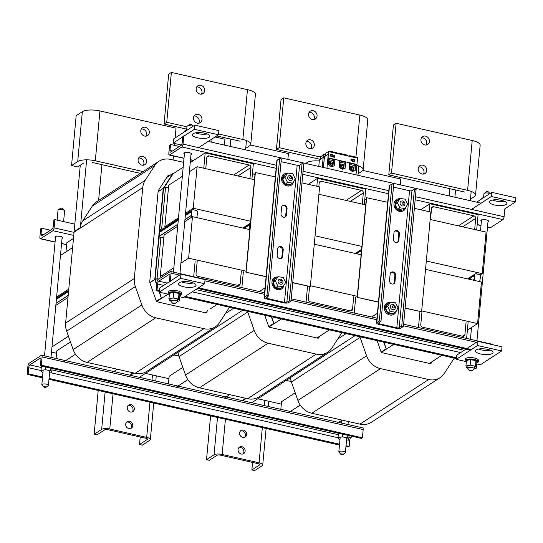 <?xml version="1.0" encoding="UTF-8"?>
<svg xmlns="http://www.w3.org/2000/svg" width="543" height="543" viewBox="0 0 543 543"><rect width="100%" height="100%" fill="white"/><g stroke="black" fill="none" stroke-linecap="round" stroke-linejoin="round"><path stroke-width="0.81" d="M156.635 284.756L154.789 279.407L163.226 188.462L172.837 173.522L173.502 173.482M159.588 292.215L161.291 297.992L158.929 291.279M177.9 224.144L159.106 236.348L163.545 188.53L173.115 173.733L183.181 167.196M158.827 279.021L157.056 278.62L160.904 237.081L158.923 238.377L159.072 236.768A2.199 1.934 57 0 1 159.051 236.456L177.894 224.218M156.703 284.016L155.067 279.91L157.056 278.62M161.563 298.243L156.594 301.474M158.923 238.377L155.067 279.91M159.106 236.348L177.894 224.191M191.672 217.173A2.199 1.934 -123 0 1 191.129 215.625L191.503 215.395L191.625 210.989A2.199 1.934 -123 0 1 193.613 209.652L195.684 210.487L196.016 210.195A2.199 1.934 -123 0 1 197.686 212.523L196.953 216.609L197.272 216.99A2.199 1.934 -123 0 1 197.075 217.689M203.768 168.242L205.186 152.902L190.24 162.608M205.186 152.902L253.35 163.803L251.925 179.136M162.9 229.051L161.678 228.779L165.534 187.24L168.473 187.905M163.945 236.707L162.71 237.488L163.945 236.687M162.73 237.495L163.843 237.746M160.904 237.081L162.71 237.488M163.545 188.53L165.534 187.24M193.702 276.72L195.168 260.891M243.332 271.792L241.859 287.62M197.177 261.346L196.023 273.808A2.199 1.934 57 0 0 197.835 276.339L237.97 285.421A2.199 1.934 57 0 0 240.169 283.799L241.323 271.337M249.359 229.519A2.199 1.934 -123 0 1 249.244 228.773L249.617 228.542L249.739 224.144A2.199 1.934 -123 0 1 250.472 223.078L242.83 228.04M185.353 215.347L191.747 211.2L185.353 215.354M249.916 178.681L250.954 167.502A2.199 1.934 57 0 0 249.142 164.97L209.007 155.889A2.199 1.934 57 0 0 206.808 157.511L205.77 168.697M70.454 341.954L56.784 350.832L56.078 358.495M161.678 228.779L159.69 230.069M168.038 294.13L156.649 301.528M75.477 354.24L63.789 361.828M73.481 238.438L66.809 242.769L65.968 251.904M56.411 299.091L68.588 291.184L56.411 299.084M178.287 219.929L159.499 232.132L178.287 219.935M162.785 237.508L163.938 236.762L162.771 237.508M249.868 224.347L243.834 228.264L249.861 224.347M217.098 304.44L209.944 309.103M117.315 369.247L111.946 372.729M230.836 139.13L230.164 146.379M225.087 137.827L224.415 145.076M245.572 149.868L246.441 140.542M229.472 307.243A18.15 15.917 -123 0 1 229.146 307.772L219.576 322.569A18.15 15.917 -123 0 1 215.381 326.791A18.15 15.917 -123 0 1 203.91 328.685L155.746 317.791A18.15 15.917 -123 0 1 141.838 304.983L135.35 286.555A18.15 15.917 -123 0 1 134.311 278.505L142.755 187.559A18.15 15.917 -123 0 1 145.205 180.296L154.775 165.5A18.15 15.917 -123 0 1 158.97 161.278L96.525 201.833A18.15 15.917 57 0 0 92.33 206.055L82.76 220.852A18.15 15.917 57 0 0 80.357 227.612L74.113 231.671L80.35 227.612L86.642 159.832M101.928 164.644L98.602 200.482M215.381 326.791L146.691 371.405A18.15 15.917 57 0 1 135.221 373.292L87.056 362.398A18.15 15.917 57 0 1 73.142 349.59L66.66 331.162A18.15 15.917 57 0 1 65.622 323.119L74.058 232.166A18.15 15.917 57 0 1 74.113 231.671L80.269 165.215M207.507 310.684L206.455 312.32A1.235 1.079 -123 0 1 205.39 312.734L157.226 301.84A1.235 1.079 -123 0 1 156.282 300.971L149.793 282.536A1.235 1.079 -123 0 1 149.725 281.993L158.162 191.041A1.235 1.079 -123 0 1 158.332 190.552L167.896 175.756A1.235 1.079 -123 0 1 168.961 175.335L169.728 175.511M158.97 161.278A18.15 15.917 -123 0 1 170.441 159.391L183.629 162.371M143.345 165.221A4.67 4.093 57 0 0 143.915 163.457A4.67 4.093 57 0 0 138.669 158.02M146.61 161.705A4.67 4.093 -123 0 1 144.9 164.658A4.67 4.093 -123 0 1 138.92 162.975A4.67 4.093 -123 0 1 139.816 156.832A4.67 4.093 -123 0 1 144.458 157.117A4.67 4.093 -123 0 1 146.61 161.705M146.047 136.15A4.67 4.093 57 0 0 146.61 134.386A4.67 4.093 57 0 0 141.37 128.942M149.311 132.635A4.67 4.093 -123 0 1 147.601 135.587A4.67 4.093 -123 0 1 141.621 133.904A4.67 4.093 -123 0 1 142.51 127.754A4.67 4.093 -123 0 1 147.16 128.039A4.67 4.093 -123 0 1 149.311 132.635M175.124 137.922L176.034 128.162L99.939 110.948A13.392 4.303 -174.7 0 0 82.346 111.688L76.169 115.7L71.547 165.54L77.717 161.529A13.392 4.303 5.3 0 1 95.31 160.789L143.087 171.595M173.081 159.981L173.448 155.977M174.432 145.361L174.608 143.481M140.393 173.346L92.615 162.54M83.819 162.907L77.649 166.918L71.547 165.54M201.412 94.163A4.67 4.093 57 0 0 201.161 89.201A4.67 4.093 57 0 0 196.736 86.955M196.166 88.719A4.67 4.093 -123 0 1 197.876 85.767A4.67 4.093 -123 0 1 203.856 87.45A4.67 4.093 -123 0 1 202.967 93.6A4.67 4.093 -123 0 1 198.317 93.315A4.67 4.093 -123 0 1 196.166 88.719M198.718 123.234A4.67 4.093 57 0 0 198.466 118.279A4.67 4.093 57 0 0 194.041 116.032M193.471 117.797A4.67 4.093 -123 0 1 195.181 114.844A4.67 4.093 -123 0 1 201.161 116.528A4.67 4.093 -123 0 1 200.265 122.67A4.67 4.093 -123 0 1 195.623 122.385A4.67 4.093 -123 0 1 193.471 117.797M218.544 133.985L242.843 139.483A13.392 4.303 5.3 0 1 250.785 144.221A13.392 4.303 5.3 0 1 249.651 145.748L245.721 148.3M186.711 129.146L164.054 124.014L166.749 122.263L186.928 126.831M240.149 141.234L216.677 135.926M205.478 133.388L203.801 133.015M250.785 144.221L255.407 94.38A13.392 4.303 -174.7 0 0 247.465 89.643L171.371 72.423L166.749 122.263M171.371 72.423L168.676 74.174L164.054 124.014M384.037 342.212L386.311 349.095L383.677 342.131M386.311 349.095L381.342 352.319M429.201 211.695L429.934 203.754L420.676 209.768M429.934 203.754L478.098 214.648L476.673 229.988M479.944 281.688A2.199 1.934 -123 0 0 480.141 280.989L479.822 280.609L480.555 276.523A2.199 1.934 -123 0 0 478.885 274.195L478.403 274.453M474.107 280.364A2.199 1.934 -123 0 1 473.998 279.625L474.372 279.387L474.494 274.989A2.199 1.934 -123 0 1 476.482 273.652L476.747 274.079L478.777 274.208M418.449 327.572L419.922 311.743M468.08 322.637L466.613 338.465M421.925 312.198L420.771 324.66A2.199 1.934 57 0 0 422.583 327.191L462.717 336.266A2.199 1.934 57 0 0 464.917 334.644L466.07 322.189M474.67 229.533L475.709 218.347A2.199 1.934 57 0 0 473.89 215.822L433.755 206.74A2.199 1.934 57 0 0 431.556 208.363L430.524 219.542M295.209 392.806L281.539 401.684L280.826 409.341M393.682 344.391L381.396 352.373M300.231 405.085L288.537 412.68M474.616 275.192L468.582 279.116L474.609 275.192M441.846 355.292L429.35 363.41M342.063 420.092L336.701 423.574M455.584 189.975L454.912 197.224M449.835 188.679L449.163 195.928M470.326 200.713L471.188 191.387M290.41 377.643A18.15 15.917 57 0 0 291.408 382.014L297.897 400.442A18.15 15.917 57 0 0 311.804 413.25L359.968 424.144A18.15 15.917 57 0 0 371.439 422.25L440.129 377.643A18.15 15.917 -123 0 1 428.658 379.537L380.5 368.636A18.15 15.917 -123 0 1 366.586 355.835L360.097 337.4A18.15 15.917 -123 0 1 359.88 336.748M432.262 361.536L431.203 363.172A1.235 1.079 -123 0 1 430.137 363.586L381.98 352.692A1.235 1.079 -123 0 1 381.03 351.816L377.1 340.644M454.219 358.088A18.15 15.917 -123 0 1 453.894 358.624L444.323 373.421A18.15 15.917 -123 0 1 440.129 377.643M319.284 160.979A13.392 4.303 -174.7 0 0 307.094 162.54L305.668 163.463M400.239 184.858L400.782 179.014L362.846 170.427M426.16 145.008A4.67 4.093 57 0 0 425.909 140.053A4.67 4.093 57 0 0 421.483 137.807M420.92 139.571A4.67 4.093 -123 0 1 422.63 136.619A4.67 4.093 -123 0 1 428.61 138.302A4.67 4.093 -123 0 1 427.714 144.452A4.67 4.093 -123 0 1 423.072 144.166A4.67 4.093 -123 0 1 420.92 139.571M423.465 174.086A4.67 4.093 57 0 0 423.214 169.131A4.67 4.093 57 0 0 418.789 166.884M418.219 168.642A4.67 4.093 -123 0 1 419.929 165.69A4.67 4.093 -123 0 1 425.909 167.38A4.67 4.093 -123 0 1 425.02 173.522A4.67 4.093 -123 0 1 420.37 173.237A4.67 4.093 -123 0 1 418.219 168.642M464.896 192.086L388.802 174.866L391.496 173.115L467.591 190.335A13.392 4.303 5.3 0 1 475.532 195.073A13.392 4.303 5.3 0 1 474.399 196.593L470.469 199.145M475.532 195.073L480.155 145.232A13.392 4.303 -174.7 0 0 472.22 140.488L396.125 123.275L391.496 173.115M396.125 123.275L393.424 125.026L388.802 174.866M271.663 316.786L273.937 323.669L271.303 316.705M273.937 323.669L268.968 326.9M316.827 186.269L317.56 178.328L308.302 184.342M317.56 178.328L365.724 189.229L364.299 204.562M306.076 302.146L307.542 286.317M355.706 297.218L354.24 313.039M309.551 286.772L308.397 299.234A2.199 1.934 57 0 0 310.209 301.765L350.344 310.847A2.199 1.934 57 0 0 352.543 309.225L353.697 296.763M362.296 204.107L363.328 192.928A2.199 1.934 57 0 0 361.516 190.396L321.381 181.314A2.199 1.934 57 0 0 319.182 182.937L318.829 186.724M182.835 367.38L169.165 376.258L168.452 383.915M281.308 318.972L269.023 326.947M187.858 379.666L176.163 387.254M361.557 250.221L356.208 253.69L361.557 250.214M329.472 329.866L316.976 337.984M229.689 394.666L224.327 398.155M357.952 175.287L358.814 165.968M178.036 352.217A18.15 15.917 57 0 0 179.034 356.588L185.523 375.016A18.15 15.917 57 0 0 199.43 387.824L247.594 398.718A18.15 15.917 57 0 0 259.065 396.831L327.755 352.217A18.15 15.917 -123 0 1 316.284 354.111L268.12 343.21A18.15 15.917 -123 0 1 254.212 330.409L247.723 311.981A18.15 15.917 -123 0 1 247.506 311.322M319.888 336.11L318.829 337.746A1.235 1.079 -123 0 1 317.764 338.16L269.599 327.266A1.235 1.079 -123 0 1 268.656 326.391L264.726 315.218M341.846 332.669A18.15 15.917 -123 0 1 341.52 333.198L331.949 347.995A18.15 15.917 -123 0 1 327.755 352.217M287.865 159.432L288.408 153.588L250.472 145.001M224.958 139.232L215.042 136.985M313.786 119.589A4.67 4.093 57 0 0 313.535 114.627A4.67 4.093 57 0 0 309.11 112.381M308.546 114.145A4.67 4.093 -123 0 1 310.257 111.193A4.67 4.093 -123 0 1 316.23 112.876A4.67 4.093 -123 0 1 315.34 119.026A4.67 4.093 -123 0 1 310.691 118.741A4.67 4.093 -123 0 1 308.546 114.145M311.091 148.66A4.67 4.093 57 0 0 310.84 143.705A4.67 4.093 57 0 0 306.415 141.458M305.845 143.223A4.67 4.093 -123 0 1 307.555 140.264A4.67 4.093 -123 0 1 313.535 141.954A4.67 4.093 -123 0 1 312.646 148.096A4.67 4.093 -123 0 1 307.996 147.811A4.67 4.093 -123 0 1 305.845 143.223M356.887 165.33A13.392 4.303 5.3 0 1 363.158 169.647A13.392 4.303 5.3 0 1 362.025 171.167L358.095 173.726M320.261 159.357L276.428 149.44L279.122 147.689L320.587 157.07M363.158 169.647L367.781 119.806A13.392 4.303 -174.7 0 0 359.839 115.068L283.745 97.849L279.122 147.689M283.745 97.849L281.05 99.6L276.428 149.44M254.491 179.719L197.109 166.735L193.254 208.268L185.543 213.277M430.171 219.467L486.073 232.112L482.218 273.645L426.316 261M361.903 246.427L315.049 235.825M250.642 221.252L193.254 208.268M365.758 204.894L318.904 194.292M178.484 217.865L164.868 226.702L168.724 185.17L182.333 176.332M166.097 226.981L164.868 226.702M482.218 273.645L480.066 275.05M189.398 171.744L197.109 166.735M291.238 381.505L286.215 380.371M178.864 356.079L173.835 354.946M68.445 336.232L51.979 346.929M281.315 404.114L257.83 398.8M168.934 378.688L145.456 373.38M56.56 353.269L51.497 352.122M55.827 305.39L68.004 297.489M249.861 229.628L192.48 216.65L188.625 258.183L180.914 263.192M425.536 269.376L481.444 282.027L477.589 323.56L421.687 310.908M357.274 296.335L310.42 285.74M246.006 271.167L188.625 258.183M361.129 254.803L314.275 244.201M173.855 267.774L160.239 276.618L164.095 235.078L177.704 226.241M477.589 323.56L467.38 330.192M184.763 221.659L192.48 216.65M68.778 289.107L56.608 297.014M60.456 255.481L72.633 247.574M184.403 154.029A3.876 1.249 5.3 0 1 183.894 153.323A3.876 1.249 5.3 0 1 184.22 152.882A3.876 1.249 5.3 0 1 188.604 152.535A3.876 1.249 5.3 0 1 191.611 154.042A3.876 1.249 5.3 0 1 190.98 154.64M481.397 221.218A3.876 1.249 5.3 0 1 480.888 220.519A3.876 1.249 5.3 0 1 481.213 220.078A3.876 1.249 5.3 0 1 485.598 219.732A3.876 1.249 5.3 0 1 488.605 221.232A3.876 1.249 5.3 0 1 487.974 221.829M181.111 145.354A2.369 0.848 -77.3 0 0 182.272 142.504L182.828 136.503L183.778 135.886L183.018 144.119A2.369 0.848 102.7 0 1 181.857 146.97L169.572 154.945A2.369 0.848 102.7 0 1 169.253 155.026A2.369 0.848 102.7 0 1 168.825 153.336L169.586 145.103L170.543 144.479L169.986 150.479A2.369 0.848 -77.3 0 0 170.421 152.169A2.369 0.848 -77.3 0 0 170.733 152.094L181.111 145.354M179.38 146.481L170.543 144.479M487.492 227.028L490.329 227.666A2.369 0.848 -77.3 0 0 490.641 227.592L502.927 219.61A2.369 0.848 -77.3 0 0 504.087 216.759L504.82 208.865L515.463 201.955L515.85 197.801L491.768 192.351L476.679 202.152M481.139 203.163L208.227 141.418M55.467 237.766A3.876 1.249 5.3 0 1 54.958 237.06A3.876 1.249 5.3 0 1 58.929 236.178A3.876 1.249 5.3 0 1 62.676 237.78A3.876 1.249 5.3 0 1 62.35 238.221A3.876 1.249 5.3 0 1 62.045 238.377M54.843 219.623L54.083 227.85A2.369 0.848 102.7 0 1 52.915 230.707L40.637 238.682A2.369 0.848 102.7 0 1 40.318 238.764A2.369 0.848 102.7 0 1 39.89 237.067L40.65 228.841L41.607 228.216L41.051 234.216A2.369 0.848 -77.3 0 0 41.478 235.906A2.369 0.848 -77.3 0 0 41.797 235.832L52.169 229.092A2.369 0.848 -77.3 0 0 53.329 226.241L53.886 220.241L54.843 219.623L74.805 224.137M41.607 228.216L50.438 230.218M492.026 344.547A2.369 0.848 -77.3 0 0 491.686 344.14L403.612 324.212M157.042 290.016L156.085 290.641L156.852 282.408A2.369 0.848 102.7 0 1 158.013 279.55L170.298 271.575A2.369 0.848 102.7 0 1 170.611 271.5A2.369 0.848 102.7 0 1 171.045 273.19L170.278 281.423L169.328 282.041L169.884 276.041A2.369 0.848 -77.3 0 0 169.45 274.351A2.369 0.848 -77.3 0 0 169.138 274.425L158.76 281.165A2.369 0.848 -77.3 0 0 157.599 284.023L157.042 290.016L159.432 290.559M185.211 296.39L456.419 357.749M156.085 290.641L159.35 291.374M184.26 297.014L456.344 358.57M198.453 287.797L471.365 349.543M197.496 288.414L470.408 350.16M345.966 446.502L348.219 447.018L349.176 446.394L349.733 440.4A2.369 0.848 102.7 0 1 350.893 437.543L352.624 436.423M363.179 429.567A2.369 0.848 -77.3 0 0 362.744 427.877L41.675 355.231A2.369 0.848 102.7 0 1 42.103 356.927L41.343 365.154L362.412 437.801L363.179 429.567L42.103 356.927M41.343 365.154L40.386 365.778L361.462 438.418L362.412 437.801M40.386 365.778L40.942 359.778A2.369 0.848 -77.3 0 0 40.515 358.088A2.369 0.848 -77.3 0 0 40.196 358.163L29.824 364.903A2.369 0.848 -77.3 0 0 28.664 367.754L28.107 373.754L42.551 377.025M49.046 378.491L339.538 444.215M346.04 445.688L349.176 446.394M28.107 373.754L27.15 374.371L42.469 377.84M48.972 379.313L339.463 445.036M27.15 374.371L27.917 366.145A2.369 0.848 102.7 0 1 29.078 363.287L41.356 355.312A2.369 0.848 102.7 0 1 41.675 355.231M132.112 374.161A3.876 3.401 57 0 0 130.978 374.331M130.368 375.301A3.876 3.401 -123 0 1 131.549 373.849A3.876 3.401 -123 0 1 133.347 373.36M132.2 411.906A3.876 3.401 57 0 0 132.818 408.173A3.876 3.401 57 0 0 129.858 405.478A3.876 3.401 57 0 0 128.08 405.56M131.101 404.678A3.876 3.401 -123 0 1 134.182 407.766A3.876 3.401 -123 0 1 132.872 411.58A3.876 3.401 -123 0 1 127.91 410.182A3.876 3.401 -123 0 1 128.65 405.085A3.876 3.401 -123 0 1 131.101 404.678M130.659 428.522A3.876 3.401 57 0 0 131.277 424.789A3.876 3.401 57 0 0 128.318 422.094A3.876 3.401 57 0 0 126.539 422.176M129.56 421.293A3.876 3.401 -123 0 1 132.635 424.382A3.876 3.401 -123 0 1 131.331 428.196A3.876 3.401 -123 0 1 126.37 426.798A3.876 3.401 -123 0 1 127.11 421.694A3.876 3.401 -123 0 1 129.56 421.293M139.503 444.513L147.316 439.443A2.369 0.76 -174.7 0 0 147.52 439.172A2.369 0.76 -174.7 0 0 146.115 438.337L107.874 429.683A2.369 0.76 -174.7 0 0 104.758 429.812L96.946 434.889L94.143 434.251L101.67 429.37A6.17 1.982 5.3 0 1 109.767 429.024L146.691 437.38A6.17 1.982 5.3 0 1 150.35 439.565A6.17 1.982 5.3 0 1 149.827 440.264L142.307 445.151L139.503 444.513L140.203 437M98.208 390.451L94.143 434.251M244.486 399.587A3.876 3.401 57 0 0 243.352 399.75M246.278 398.426L242.741 400.72A3.876 3.401 -123 0 1 243.922 399.275A3.876 3.401 -123 0 1 245.728 398.786M244.574 437.332A3.876 3.401 57 0 0 245.192 433.599A3.876 3.401 57 0 0 242.239 430.904A3.876 3.401 57 0 0 240.454 430.986M243.474 430.104A3.876 3.401 -123 0 1 246.556 433.192A3.876 3.401 -123 0 1 245.246 437.006A3.876 3.401 -123 0 1 240.284 435.608A3.876 3.401 -123 0 1 241.024 430.504A3.876 3.401 -123 0 1 243.474 430.104M243.033 453.948A3.876 3.401 57 0 0 243.651 450.208A3.876 3.401 57 0 0 240.692 447.52A3.876 3.401 57 0 0 238.913 447.602M241.934 446.719A3.876 3.401 -123 0 1 245.015 449.808A3.876 3.401 -123 0 1 243.705 453.622A3.876 3.401 -123 0 1 238.744 452.224A3.876 3.401 -123 0 1 239.483 447.12A3.876 3.401 -123 0 1 241.934 446.719M251.877 469.939L259.69 464.869A2.369 0.76 -174.7 0 0 259.893 464.598A2.369 0.76 -174.7 0 0 258.488 463.756L220.248 455.109A2.369 0.76 -174.7 0 0 217.132 455.238L209.32 460.315L206.523 459.677L214.044 454.796A6.17 1.982 5.3 0 1 222.141 454.45L259.065 462.806A6.17 1.982 5.3 0 1 262.724 464.991A6.17 1.982 5.3 0 1 262.201 465.69L254.681 470.577L251.877 469.939L252.576 462.419M210.582 415.877L206.523 459.677M281.002 213.772L281.593 207.358A2.993 2.627 -123 0 1 282.693 205.458A2.993 2.627 -123 0 1 285.672 205.641A2.993 2.627 -123 0 1 287.057 208.593L286.46 215.008A2.993 2.627 -123 0 1 285.36 216.901A2.993 2.627 -123 0 1 282.38 216.718A2.993 2.627 -123 0 1 281.002 213.772M284.966 217.105A2.993 2.627 57 0 0 285.72 215.483L286.317 209.069A2.993 2.627 57 0 0 285.129 206.272A2.993 2.627 57 0 0 282.346 205.736M283.215 249.956L282.625 256.371A2.993 2.627 -123 0 1 281.525 258.271A2.993 2.627 -123 0 1 278.545 258.088A2.993 2.627 -123 0 1 277.161 255.142L277.758 248.721A2.993 2.627 -123 0 1 278.858 246.827A2.993 2.627 -123 0 1 281.837 247.011A2.993 2.627 -123 0 1 283.215 249.956L282.475 250.438A2.993 2.627 57 0 0 281.294 247.642A2.993 2.627 57 0 0 278.511 247.106M281.131 258.475A2.993 2.627 57 0 0 281.885 256.853L282.475 250.438M288.53 302.641A3.665 1.181 5.3 0 1 283.717 302.845L266.314 298.908A3.665 1.181 5.3 0 1 264.136 297.612A3.665 1.181 5.3 0 1 264.448 297.191L266.946 295.568L268.615 295.949L266.118 297.571A1.833 0.591 -174.7 0 0 265.961 297.781A1.833 0.591 -174.7 0 0 267.047 298.426L284.451 302.363A1.833 0.591 -174.7 0 0 286.86 302.261L289.358 300.639L291.028 301.019L288.53 302.641M264.136 297.612L276.855 160.545A3.665 1.181 5.3 0 1 277.161 160.131L279.659 158.508L266.946 295.568M279.659 158.508L281.328 158.882L268.615 295.949M281.077 161.658L297.17 165.303A1.833 0.591 -174.7 0 0 299.573 165.201L302.071 163.579L289.358 300.639M302.071 163.579L303.741 163.952L291.028 301.019M393.376 239.198L393.974 232.777A2.993 2.627 -123 0 1 395.066 230.884A2.993 2.627 -123 0 1 398.046 231.067A2.993 2.627 -123 0 1 399.431 234.013L398.834 240.427A2.993 2.627 -123 0 1 397.734 242.327A2.993 2.627 -123 0 1 394.754 242.144A2.993 2.627 -123 0 1 393.376 239.198M397.347 242.531A2.993 2.627 57 0 0 398.094 240.909L398.691 234.495A2.993 2.627 57 0 0 397.51 231.698A2.993 2.627 57 0 0 394.72 231.162M395.589 275.382L394.999 281.797A2.993 2.627 -123 0 1 393.899 283.69A2.993 2.627 -123 0 1 390.919 283.507A2.993 2.627 -123 0 1 389.541 280.561L390.132 274.147A2.993 2.627 -123 0 1 391.231 272.253A2.993 2.627 -123 0 1 394.211 272.437A2.993 2.627 -123 0 1 395.589 275.382L394.856 275.864A2.993 2.627 57 0 0 393.668 273.068A2.993 2.627 57 0 0 390.885 272.532M393.505 283.894A2.993 2.627 57 0 0 394.259 282.279L394.856 275.864M400.904 328.067A3.665 1.181 5.3 0 1 396.091 328.271L378.688 324.334A3.665 1.181 5.3 0 1 376.516 323.037A3.665 1.181 5.3 0 1 376.822 322.617L379.319 320.994L380.989 321.375L378.491 322.997A1.833 0.591 -174.7 0 0 378.335 323.207A1.833 0.591 -174.7 0 0 379.428 323.852L396.824 327.789A1.833 0.591 -174.7 0 0 399.234 327.687L401.732 326.065L403.401 326.445L400.904 328.067M376.516 323.037L389.229 185.971A3.665 1.181 5.3 0 1 389.541 185.557L392.039 183.934L379.319 320.994M392.039 183.934L393.709 184.308L380.989 321.375M393.451 187.084L409.544 190.729A1.833 0.591 -174.7 0 0 411.947 190.627L414.445 189.005L401.732 326.065M414.445 189.005L416.114 189.378L403.401 326.445M279.978 281.199A1.1 0.964 -123 0 1 281.566 280.636A1.1 0.964 -123 0 1 281.396 282.435A1.1 0.964 -123 0 1 279.978 281.199M393.634 307.895A1.1 0.964 -123 0 1 392.372 306.469A1.1 0.964 -123 0 1 394.048 306.177A1.1 0.964 -123 0 1 393.634 307.895M289.589 177.527A1.1 0.964 -123 0 1 291.177 176.97A1.1 0.964 -123 0 1 291.014 178.769A1.1 0.964 -123 0 1 289.589 177.527M401.969 202.953A1.1 0.964 -123 0 1 403.558 202.39A1.1 0.964 -123 0 1 403.388 204.188A1.1 0.964 -123 0 1 401.969 202.953M342.945 454.511L345.178 452.862A3.306 1.059 -174.7 0 0 345.402 452.523A3.306 1.059 -174.7 0 0 342.843 451.24A3.306 1.059 -174.7 0 0 339.103 451.538A3.306 1.059 -174.7 0 0 338.825 451.912A3.306 1.059 -174.7 0 0 338.988 452.292L340.882 454.321A1.1 0.353 5.3 0 1 340.916 454.07A1.1 0.353 5.3 0 1 342.348 454.002A1.1 0.353 5.3 0 1 342.945 454.511A1.1 0.353 5.3 0 1 341.886 454.647A1.1 0.353 5.3 0 1 340.882 454.321M57.103 220.132L58.02 210.277A3.306 1.059 5.3 0 1 58.244 209.937A3.306 1.059 5.3 0 1 58.298 209.897A3.306 1.059 5.3 0 1 61.468 209.53A3.306 1.059 5.3 0 1 64.434 210.508A3.306 1.059 5.3 0 1 64.597 210.888L63.599 221.605M64.434 210.508L62.54 208.478A1.1 0.353 -174.7 0 0 61.556 208.152A1.1 0.353 -174.7 0 0 60.497 208.274A1.1 0.353 -174.7 0 0 60.477 208.288L58.244 209.937M45.951 387.315L48.184 385.673A3.306 1.059 -174.7 0 0 48.415 385.333A3.306 1.059 -174.7 0 0 45.85 384.044A3.306 1.059 -174.7 0 0 42.116 384.342A3.306 1.059 -174.7 0 0 41.831 384.722A3.306 1.059 -174.7 0 0 41.994 385.096L43.888 387.125A1.1 0.353 5.3 0 1 43.929 386.874A1.1 0.353 5.3 0 1 45.354 386.806A1.1 0.353 5.3 0 1 45.951 387.315A1.1 0.353 5.3 0 1 44.899 387.451A1.1 0.353 5.3 0 1 43.888 387.125M483.582 197.672L483.942 193.736A3.306 1.059 5.3 0 1 484.173 193.389A3.306 1.059 5.3 0 1 484.227 193.356A3.306 1.059 5.3 0 1 489.84 193.607M489.956 193.532L488.469 191.937A1.1 0.353 -174.7 0 0 487.485 191.611A1.1 0.353 -174.7 0 0 486.426 191.733A1.1 0.353 -174.7 0 0 486.406 191.747L484.173 193.389M471.881 370.774L474.114 369.125A3.306 1.059 -174.7 0 0 474.344 368.785A3.306 1.059 -174.7 0 0 471.779 367.502A3.306 1.059 -174.7 0 0 468.039 367.801A3.306 1.059 -174.7 0 0 467.761 368.174A3.306 1.059 -174.7 0 0 467.923 368.554L469.817 370.584A1.1 0.353 5.3 0 1 469.858 370.333A1.1 0.353 5.3 0 1 471.283 370.265A1.1 0.353 5.3 0 1 471.881 370.774A1.1 0.353 5.3 0 1 470.829 370.91A1.1 0.353 5.3 0 1 469.817 370.584M174.887 303.578L177.12 301.935A3.306 1.059 -174.7 0 0 177.351 301.596A3.306 1.059 -174.7 0 0 174.792 300.306A3.306 1.059 -174.7 0 0 171.052 300.605A3.306 1.059 -174.7 0 0 170.773 300.985A3.306 1.059 -174.7 0 0 170.936 301.358L172.823 303.388A1.1 0.353 5.3 0 1 172.864 303.137A1.1 0.353 5.3 0 1 174.289 303.075A1.1 0.353 5.3 0 1 174.887 303.578A1.1 0.353 5.3 0 1 173.835 303.72A1.1 0.353 5.3 0 1 172.823 303.388M186.588 130.476L186.955 126.539A3.306 1.059 5.3 0 1 187.186 126.2A3.306 1.059 5.3 0 1 187.233 126.159A3.306 1.059 5.3 0 1 192.853 126.41M192.962 126.336L191.475 124.741A1.1 0.353 -174.7 0 0 190.491 124.415A1.1 0.353 -174.7 0 0 189.432 124.537A1.1 0.353 -174.7 0 0 189.419 124.551L187.186 126.2M492.365 200.062A8.81 2.83 -174.7 0 0 504.23 201.161M490.078 200.869A8.81 2.83 5.3 0 1 500.042 200.075A8.81 2.83 5.3 0 1 506.877 203.503A8.81 2.83 5.3 0 1 497.843 205.505A8.81 2.83 5.3 0 1 489.331 201.874A8.81 2.83 5.3 0 1 490.078 200.869M471.541 209.394L491.381 196.505L515.463 201.955M491.768 192.351L491.381 196.505M492.304 353.513A8.81 2.83 5.3 0 1 482.34 354.308A8.81 2.83 5.3 0 1 475.505 350.88A8.81 2.83 5.3 0 1 484.539 348.877A8.81 2.83 5.3 0 1 493.051 352.509A8.81 2.83 5.3 0 1 492.304 353.513M478.539 349.068A8.81 2.83 -174.7 0 0 490.404 350.167M465.616 361.455L456.269 359.337L477.562 345.518L501.644 350.961L502.024 346.807L477.949 341.364L466.905 348.531M465.948 349.149L456.656 355.19L456.269 359.337M501.644 350.961L480.351 364.787L476.869 364M477.949 341.364L477.562 345.518M195.317 286.317A8.81 2.83 5.3 0 1 185.346 287.111A8.81 2.83 5.3 0 1 178.518 283.69A8.81 2.83 5.3 0 1 187.552 281.681A8.81 2.83 5.3 0 1 196.057 285.313A8.81 2.83 5.3 0 1 195.317 286.317M181.552 281.871A8.81 2.83 -174.7 0 0 193.41 282.978M204.65 283.772L205.037 279.618L180.955 274.167L159.669 287.994L159.282 292.148L180.568 278.321L204.65 283.772L183.364 297.591L179.882 296.804M168.629 294.258L159.282 292.148M180.955 274.167L180.568 278.321M195.371 132.865A8.81 2.83 -174.7 0 0 207.236 133.965M193.084 133.673A8.81 2.83 5.3 0 1 203.055 132.879A8.81 2.83 5.3 0 1 209.883 136.307A8.81 2.83 5.3 0 1 200.849 138.309A8.81 2.83 5.3 0 1 192.337 134.678A8.81 2.83 5.3 0 1 193.084 133.673M181.437 145.022L173.102 143.135L194.394 129.309L218.476 134.759L198.629 147.648M218.476 134.759L218.856 130.605L194.781 125.162L173.488 138.981L173.102 143.135M194.781 125.162L194.394 129.309M483.331 197.835L481.797 198.012L481.716 198.881M186.337 130.639L184.81 130.815L184.729 131.684M466.261 361.903A6.604 2.124 5.3 0 1 465.154 360.559A6.604 2.124 5.3 0 1 465.711 359.812A6.604 2.124 5.3 0 1 473.184 359.215A6.604 2.124 5.3 0 1 478.308 361.781A6.604 2.124 5.3 0 1 476.971 362.894M465.154 360.559L465.283 359.147A6.604 2.124 5.3 0 1 465.84 358.4A6.604 2.124 5.3 0 1 473.32 357.803A6.604 2.124 5.3 0 1 478.437 360.369L478.308 361.781M466.681 360.504L466.43 360.484A5.695 1.833 5.3 0 1 466.451 360.464L466.939 360.206A5.695 1.833 5.3 0 1 466.973 360.192L467.638 359.982A5.695 1.833 5.3 0 1 467.679 359.975L468.494 359.819A5.695 1.833 5.3 0 1 468.534 359.812L469.464 359.731A5.695 1.833 5.3 0 1 469.519 359.724L467.197 360.403M470.598 359.737L470.53 359.71A5.695 1.833 5.3 0 1 470.577 359.71L471.636 359.778A5.695 1.833 5.3 0 1 471.684 359.765L472.743 359.887A5.695 1.833 5.3 0 1 472.79 359.894L473.808 360.077A5.695 1.833 5.3 0 1 473.856 360.084L474.792 360.321A5.695 1.833 5.3 0 1 474.84 360.335L471.453 359.887M471.636 359.778L471.67 359.33A5.695 1.833 -174.7 0 1 471.724 359.337L471.684 359.765M475.559 360.695L475.661 360.62A5.695 1.833 5.3 0 1 475.695 360.64L476.374 360.959A5.695 1.833 5.3 0 1 476.401 360.973L477.243 361.686A5.695 1.833 5.3 0 1 477.249 361.706L476.802 361.835L477.365 362.059A5.695 1.833 5.3 0 1 477.365 362.072L476.863 362.412L476.062 360.966M477.263 362.405A5.695 1.833 5.3 0 1 477.256 362.425L477.297 362.072M476.951 360.885L476.91 361.319A5.695 1.833 5.3 0 1 476.93 361.333L476.971 360.905A5.695 1.833 -174.7 0 0 476.951 360.885L476.415 360.83M477.365 362.072L477.399 361.645A5.695 1.833 -174.7 0 0 477.399 361.624L477.263 361.611M477.365 362.059L477.399 361.624M477.249 361.706L477.29 361.271A5.695 1.833 -174.7 0 0 477.283 361.258L476.937 361.217M477.243 361.686L477.283 361.258M476.401 360.973L476.442 360.545A5.695 1.833 -174.7 0 0 476.415 360.525L475.716 360.45M476.374 360.959L476.415 360.525M475.695 360.64L475.736 360.206A5.695 1.833 -174.7 0 0 475.702 360.192L474.86 360.097M475.661 360.62L475.702 360.192M474.84 360.335L474.881 359.907A5.695 1.833 -174.7 0 0 474.833 359.894L473.883 359.792M474.792 360.321L474.833 359.894M473.856 360.084L473.896 359.656A5.695 1.833 -174.7 0 0 473.849 359.642L472.824 359.534M473.808 360.077L473.849 359.642M472.79 359.894L472.831 359.459A5.695 1.833 -174.7 0 0 472.777 359.452L471.724 359.344M472.743 359.887L472.777 359.452M470.577 359.71L470.618 359.276A5.695 1.833 -174.7 0 0 470.564 359.276L470.53 359.71M471.67 359.357L470.618 359.276M469.519 359.724L469.559 359.296A5.695 1.833 -174.7 0 0 469.505 359.296L469.464 359.731M470.557 359.371L469.559 359.296M468.534 359.812L468.575 359.385A5.695 1.833 -174.7 0 0 468.534 359.391L468.494 359.819M469.491 359.452L468.575 359.385M467.679 359.975L467.72 359.541A5.695 1.833 -174.7 0 0 467.679 359.547L467.638 359.982M468.514 359.602L467.72 359.541M466.973 360.192L467.014 359.758A5.695 1.833 -174.7 0 0 466.98 359.771L466.939 360.206M467.652 359.812L467.014 359.758M466.451 360.464L466.491 360.036A5.695 1.833 -174.7 0 0 466.471 360.05L466.43 360.484M466.953 360.07L466.491 360.036M466.125 360.783L466.165 360.355A5.695 1.833 -174.7 0 0 466.159 360.369L466.118 360.803M466.016 361.136L466.125 360.708M466.58 360.518L465.874 366.023L470.143 365.195L470.652 359.731M470.543 359.751L469.919 359.873M475.342 360.654L474.874 360.559M470.143 365.195L475.451 366.24L476.489 368.113L476.863 362.412M467.774 368.073L466.919 367.903L465.874 366.023M476.489 368.113L474.365 368.527M475.451 366.24L475.953 360.769M293.553 181.62A6.604 5.797 -123 0 1 291.211 185.231A6.604 5.797 -123 0 1 284.641 184.824A6.604 5.797 -123 0 1 281.593 178.328A6.604 5.797 -123 0 1 284.016 174.147A6.604 5.797 -123 0 1 287.145 173.319M286.188 184.023L289.521 184.505A0.529 0.468 57 0 0 289.494 184.946A5.695 4.996 -123 0 1 289.446 184.953A0.529 0.468 57 0 0 288.496 185.061A5.695 4.996 -123 0 1 288.448 185.068A0.529 0.468 57 0 0 287.478 184.973A5.695 4.996 -123 0 1 287.423 184.966A0.529 0.468 57 0 0 286.466 184.674A5.695 4.996 -123 0 1 286.419 184.661A0.529 0.468 57 0 0 286.188 184.023L285.733 183.962A0.529 0.468 57 0 0 285.509 184.186A5.695 4.996 -123 0 1 285.462 184.152A0.529 0.468 57 0 0 285.53 183.928L285.733 183.962M282.951 179.475L284.878 183.351A0.529 0.468 57 0 0 284.641 183.514A5.695 4.996 -123 0 1 284.6 183.473A0.529 0.468 57 0 0 283.894 182.692A5.695 4.996 -123 0 1 283.86 182.645A0.529 0.468 57 0 0 283.297 181.749A5.695 4.996 -123 0 1 283.27 181.701A0.529 0.468 57 0 0 282.869 180.724A5.695 4.996 -123 0 1 282.855 180.67A0.529 0.468 57 0 0 282.631 179.652A5.695 4.996 -123 0 1 282.625 179.597A0.529 0.468 57 0 0 282.951 179.475L282.754 178.627A0.529 0.468 57 0 0 282.598 178.579A5.695 4.996 -123 0 1 282.598 178.525A0.529 0.468 57 0 0 282.815 178.532L282.754 178.627M284.837 175.26L283.141 178.009A0.529 0.468 57 0 0 282.76 177.541A5.695 4.996 -123 0 1 282.774 177.493A0.529 0.468 57 0 0 283.12 176.584A5.695 4.996 -123 0 1 283.141 176.543A0.529 0.468 57 0 0 283.656 175.742A5.695 4.996 -123 0 1 283.684 175.701A0.529 0.468 57 0 0 284.349 175.043A5.695 4.996 -123 0 1 284.389 175.016A0.529 0.468 57 0 0 284.837 175.26L285.224 174.629A0.529 0.468 57 0 0 285.177 174.527A5.695 4.996 -123 0 1 285.218 174.507A0.529 0.468 57 0 0 285.258 174.574L285.224 174.629M285.177 174.527L284.994 174.642A0.529 0.468 -123 0 1 285.068 174.887M284.389 175.016L284.199 175.138A5.695 4.996 57 0 0 284.165 175.165A0.529 0.468 -123 0 1 284.186 175.851M283.684 175.701L283.5 175.823A5.695 4.996 57 0 0 283.466 175.864A0.529 0.468 -123 0 1 283.568 176.618M283.141 176.543L282.957 176.658A5.695 4.996 57 0 0 282.93 176.706A0.529 0.468 -123 0 1 283.113 177.52M282.774 177.493L282.591 177.615A5.695 4.996 57 0 0 282.577 177.663A0.529 0.468 -123 0 1 282.951 178.314M282.625 179.597L282.441 179.719A5.695 4.996 57 0 0 282.448 179.774A0.529 0.468 -123 0 1 282.91 180.656M282.855 180.67L282.672 180.792A5.695 4.996 57 0 0 282.686 180.839A0.529 0.468 -123 0 1 283.215 181.735M283.27 181.701L283.086 181.817A5.695 4.996 57 0 0 283.107 181.864A0.529 0.468 -123 0 1 283.677 182.767A5.695 4.996 57 0 0 283.711 182.808L283.894 182.692M283.813 182.74A0.529 0.468 -123 0 1 284.417 183.595M285.326 183.901A0.529 0.468 -123 0 1 285.279 184.274M285.584 184.07A0.529 0.468 -123 0 1 286.236 184.776M286.568 184.471A0.529 0.468 -123 0 1 287.24 185.082M287.586 184.668A0.529 0.468 -123 0 1 288.265 185.183M288.604 184.661A0.529 0.468 -123 0 1 289.256 185.075M289.521 184.505L290.308 184.613L292.643 183.1L287.471 182.36L285.53 183.928M284.878 183.351L285.136 183.873M283.141 178.009L282.815 178.532M287.471 182.36L284.966 177.31L287.627 173.007L285.258 174.574M292.596 178.613A2.701 2.376 -123 0 1 287.668 177.493A2.701 2.376 -123 0 1 292.596 178.613M284.966 177.31L282.631 178.83M287.627 173.007L292.792 173.746L295.304 178.796L292.643 183.1M41.444 366.403A6.604 2.124 5.3 0 1 40.698 365.846M40.42 365.459A6.604 2.124 5.3 0 1 40.338 365.059A6.604 2.124 5.3 0 1 40.487 364.679M40.338 365.059L40.474 363.647A6.604 2.124 5.3 0 1 40.623 363.267M42.958 372.566L42.103 372.403L41.064 370.523L41.329 366.016A5.695 1.833 5.3 0 1 41.316 365.996L41.37 366.002M41.064 370.523L45.334 369.695L50.642 370.733L51.68 372.613L52.067 368.419M51.68 372.613L49.556 373.027M50.642 370.733L50.879 368.147M45.334 369.695L45.585 366.953M405.933 207.046A6.604 5.797 -123 0 1 403.585 210.657A6.604 5.797 -123 0 1 397.014 210.25A6.604 5.797 -123 0 1 393.967 203.754A6.604 5.797 -123 0 1 396.39 199.573A6.604 5.797 -123 0 1 399.526 198.745M398.569 209.449L401.895 209.931A0.529 0.468 57 0 0 401.868 210.365A5.695 4.996 -123 0 1 401.82 210.379A0.529 0.468 57 0 0 400.87 210.487A5.695 4.996 -123 0 1 400.822 210.487A0.529 0.468 57 0 0 399.852 210.399A5.695 4.996 -123 0 1 399.804 210.392A0.529 0.468 57 0 0 398.84 210.1A5.695 4.996 -123 0 1 398.793 210.08A0.529 0.468 57 0 0 398.569 209.449L398.114 209.388A0.529 0.468 57 0 0 397.883 209.612A5.695 4.996 -123 0 1 397.843 209.578A0.529 0.468 57 0 0 397.904 209.354L398.114 209.388M395.324 204.894L397.252 208.777A0.529 0.468 57 0 0 397.014 208.94A5.695 4.996 -123 0 1 396.974 208.899A0.529 0.468 57 0 0 396.268 208.112A5.695 4.996 -123 0 1 396.234 208.071A0.529 0.468 57 0 0 395.671 207.175A5.695 4.996 -123 0 1 395.643 207.121A0.529 0.468 57 0 0 395.243 206.143A5.695 4.996 -123 0 1 395.229 206.096A0.529 0.468 57 0 0 395.012 205.078A5.695 4.996 -123 0 1 395.005 205.023A0.529 0.468 57 0 0 395.324 204.894L395.128 204.053A0.529 0.468 57 0 0 394.971 204.005A5.695 4.996 -123 0 1 394.978 203.951A0.529 0.468 57 0 0 395.189 203.951L395.128 204.053M397.211 200.686L395.514 203.435A0.529 0.468 57 0 0 395.134 202.967A5.695 4.996 -123 0 1 395.148 202.919A0.529 0.468 57 0 0 395.494 202.01A5.695 4.996 -123 0 1 395.514 201.962A0.529 0.468 57 0 0 396.03 201.168A5.695 4.996 -123 0 1 396.057 201.127A0.529 0.468 57 0 0 396.723 200.469A5.695 4.996 -123 0 1 396.763 200.442A0.529 0.468 57 0 0 397.211 200.686L397.598 200.055A0.529 0.468 57 0 0 397.551 199.946A5.695 4.996 -123 0 1 397.598 199.926A0.529 0.468 57 0 0 397.632 200L397.598 200.055M397.551 199.946L397.367 200.068A0.529 0.468 -123 0 1 397.442 200.306M396.763 200.442L396.58 200.564A5.695 4.996 57 0 0 396.539 200.591A0.529 0.468 -123 0 1 396.566 201.277M396.057 201.127L395.874 201.249A5.695 4.996 57 0 0 395.847 201.283A0.529 0.468 -123 0 1 395.942 202.044M395.514 201.962L395.331 202.084A5.695 4.996 57 0 0 395.311 202.132A0.529 0.468 -123 0 1 395.487 202.946M395.148 202.919L394.965 203.034A5.695 4.996 57 0 0 394.951 203.089A0.529 0.468 -123 0 1 395.324 203.74M395.005 205.023L394.815 205.145A5.695 4.996 57 0 0 394.822 205.193A0.529 0.468 -123 0 1 395.284 206.082M395.229 206.096L395.046 206.218A5.695 4.996 57 0 0 395.06 206.265A0.529 0.468 -123 0 1 395.589 207.161M395.643 207.121L395.46 207.243A5.695 4.996 57 0 0 395.487 207.29A0.529 0.468 -123 0 1 396.051 208.193A5.695 4.996 57 0 0 396.085 208.234L396.268 208.112M396.186 208.166A0.529 0.468 -123 0 1 396.79 209.021M397.7 209.326A0.529 0.468 -123 0 1 397.652 209.7M397.958 209.496A0.529 0.468 -123 0 1 398.61 210.202M398.942 209.897A0.529 0.468 -123 0 1 399.614 210.508M399.967 210.093A0.529 0.468 -123 0 1 400.639 210.609M400.978 210.087A0.529 0.468 -123 0 1 401.637 210.501M401.895 209.931L402.682 210.039L405.017 208.526L399.852 207.786L397.904 209.354M397.252 208.777L397.517 209.299M395.514 203.435L395.189 203.951M399.852 207.786L397.34 202.736L400.001 198.433L397.632 200M404.969 204.032A2.701 2.376 -123 0 1 400.042 202.919A2.701 2.376 -123 0 1 404.969 204.032M397.34 202.736L395.005 204.249M400.001 198.433L405.166 199.172L407.678 204.222L405.017 208.526M338.438 433.592A6.604 2.124 5.3 0 1 337.685 433.042M339.952 439.762L339.097 439.592L338.058 437.719L338.316 433.212A5.695 1.833 5.3 0 1 338.309 433.192L338.364 433.192M338.058 437.719L342.321 436.884L347.629 437.93L348.667 439.803L349.061 435.615M348.667 439.803L346.543 440.217M347.629 437.93L347.866 435.343M342.321 436.884L342.579 434.149M59.757 236.286A3.306 1.059 5.3 0 1 58.101 236.13M169.267 294.706A6.604 2.124 5.3 0 1 168.16 293.369A6.604 2.124 5.3 0 1 168.717 292.616A6.604 2.124 5.3 0 1 176.197 292.019A6.604 2.124 5.3 0 1 181.321 294.591A6.604 2.124 5.3 0 1 179.984 295.704M168.16 293.369L168.289 291.958A6.604 2.124 5.3 0 1 168.853 291.204A6.604 2.124 5.3 0 1 176.326 290.607A6.604 2.124 5.3 0 1 181.45 293.179L181.321 294.591M169.688 293.308L169.952 293.01A5.695 1.833 5.3 0 1 169.979 292.996L170.645 292.786A5.695 1.833 5.3 0 1 170.685 292.779L171.5 292.629A5.695 1.833 5.3 0 1 171.547 292.623L172.477 292.534A5.695 1.833 5.3 0 1 172.525 292.534L170.203 293.206M169.477 292.853L169.436 293.288A5.695 1.833 5.3 0 1 169.457 293.274L169.497 292.84A5.695 1.833 -174.7 0 0 169.477 292.853L169.966 292.874M173.604 292.541L173.536 292.514A5.695 1.833 5.3 0 1 173.59 292.514L174.642 292.582A5.695 1.833 5.3 0 1 174.697 292.575L175.749 292.691A5.695 1.833 5.3 0 1 175.803 292.697L176.814 292.881A5.695 1.833 5.3 0 1 176.869 292.894L177.799 293.132A5.695 1.833 5.3 0 1 177.846 293.145L174.466 292.691M174.642 292.582L174.683 292.134A5.695 1.833 -174.7 0 1 174.737 292.141L174.697 292.575M178.566 293.498L178.667 293.43A5.695 1.833 5.3 0 1 178.708 293.444L179.38 293.763A5.695 1.833 5.3 0 1 179.414 293.783L179.916 294.123A5.695 1.833 5.3 0 1 179.937 294.143L179.59 294.272L180.249 294.496A5.695 1.833 5.3 0 1 180.262 294.516L179.808 294.639L180.371 294.863A5.695 1.833 5.3 0 1 180.371 294.883L179.876 295.216L179.075 293.77M180.276 295.216A5.695 1.833 5.3 0 1 180.262 295.229L180.303 294.876M180.371 294.883L180.412 294.449A5.695 1.833 -174.7 0 0 180.412 294.428L180.269 294.415M180.371 294.863L180.412 294.428M180.262 294.516L180.303 294.082A5.695 1.833 -174.7 0 0 180.29 294.062L179.95 294.028M180.249 294.496L180.29 294.062M179.937 294.143L179.977 293.709A5.695 1.833 -174.7 0 0 179.957 293.695L179.428 293.634M179.916 294.123L179.957 293.695M179.414 293.783L179.455 293.349A5.695 1.833 -174.7 0 0 179.421 293.329L178.722 293.254M179.38 293.763L179.421 293.329M178.708 293.444L178.749 293.01A5.695 1.833 -174.7 0 0 178.708 292.996L177.866 292.908M178.667 293.43L178.708 292.996M177.846 293.145L177.887 292.711A5.695 1.833 -174.7 0 0 177.839 292.697L176.896 292.596M177.799 293.132L177.839 292.697M176.869 292.894L176.909 292.46A5.695 1.833 -174.7 0 0 176.855 292.453L175.837 292.338M176.814 292.881L176.855 292.453M175.803 292.697L175.844 292.27A5.695 1.833 -174.7 0 0 175.789 292.263L174.737 292.148M175.749 292.691L175.789 292.263M173.59 292.514L173.631 292.086A5.695 1.833 -174.7 0 0 173.577 292.086L173.536 292.514M174.676 292.168L173.631 292.086M172.525 292.534L172.565 292.1A5.695 1.833 -174.7 0 0 172.518 292.107L172.477 292.534M173.57 292.182L172.565 292.1M171.547 292.623L171.588 292.188A5.695 1.833 -174.7 0 0 171.54 292.195L171.5 292.629M172.498 292.263L171.588 292.188M170.685 292.779L170.726 292.344A5.695 1.833 -174.7 0 0 170.685 292.358L170.645 292.786M171.52 292.406L170.726 292.344M169.979 292.996L170.02 292.568A5.695 1.833 -174.7 0 0 169.993 292.582L169.952 293.01M170.665 292.616L170.02 292.568M169.138 293.593L169.178 293.159A5.695 1.833 -174.7 0 0 169.165 293.172L169.124 293.607M169.029 293.939L169.131 293.512M169.592 293.329L168.887 298.833L173.149 297.998L173.658 292.534M173.55 292.555L172.925 292.677M178.348 293.458L177.887 293.363M173.149 297.998L178.457 299.044L179.495 300.917L179.876 295.216M170.78 300.876L169.925 300.707L168.887 298.833M179.495 300.917L177.371 301.338M178.457 299.044L178.966 293.58M283.941 285.285A6.604 5.797 -123 0 1 281.593 288.903A6.604 5.797 -123 0 1 275.023 288.496A6.604 5.797 -123 0 1 271.975 282A6.604 5.797 -123 0 1 274.398 277.819A6.604 5.797 -123 0 1 277.534 276.991M276.577 287.695L279.903 288.17A0.529 0.468 57 0 0 279.876 288.611A5.695 4.996 -123 0 1 279.828 288.625A0.529 0.468 57 0 0 278.878 288.733A5.695 4.996 -123 0 1 278.83 288.733A0.529 0.468 57 0 0 277.86 288.645A5.695 4.996 -123 0 1 277.806 288.632A0.529 0.468 57 0 0 276.849 288.347A5.695 4.996 -123 0 1 276.801 288.326A0.529 0.468 57 0 0 276.577 287.695L276.122 287.627A0.529 0.468 57 0 0 275.892 287.851A5.695 4.996 -123 0 1 275.851 287.824A0.529 0.468 57 0 0 275.912 287.6L276.122 287.627M273.333 283.141L275.26 287.023A0.529 0.468 57 0 0 275.023 287.186A5.695 4.996 -123 0 1 274.982 287.145A0.529 0.468 57 0 0 274.276 286.358A5.695 4.996 -123 0 1 274.242 286.317A0.529 0.468 57 0 0 273.679 285.414A5.695 4.996 -123 0 1 273.652 285.367A0.529 0.468 57 0 0 273.251 284.389A5.695 4.996 -123 0 1 273.238 284.342A0.529 0.468 57 0 0 273.02 283.324A5.695 4.996 -123 0 1 273.014 283.27A0.529 0.468 57 0 0 273.333 283.141L273.136 282.299A0.529 0.468 57 0 0 272.98 282.245A5.695 4.996 -123 0 1 272.986 282.197A0.529 0.468 57 0 0 273.197 282.197L273.136 282.299M275.22 278.932L273.523 281.674A0.529 0.468 57 0 0 273.143 281.213A5.695 4.996 -123 0 1 273.156 281.165A0.529 0.468 57 0 0 273.502 280.256A5.695 4.996 -123 0 1 273.523 280.208A0.529 0.468 57 0 0 274.039 279.414A5.695 4.996 -123 0 1 274.066 279.373A0.529 0.468 57 0 0 274.731 278.715A5.695 4.996 -123 0 1 274.772 278.688A0.529 0.468 57 0 0 275.22 278.932L275.606 278.301A0.529 0.468 57 0 0 275.559 278.192A5.695 4.996 -123 0 1 275.606 278.172A0.529 0.468 57 0 0 275.64 278.247L275.606 278.301M275.559 278.192L275.376 278.315A0.529 0.468 -123 0 1 275.45 278.552M274.772 278.688L274.588 278.803A5.695 4.996 57 0 0 274.548 278.837A0.529 0.468 -123 0 1 274.575 279.523M274.066 279.373L273.882 279.496A5.695 4.996 57 0 0 273.848 279.53A0.529 0.468 -123 0 1 273.95 280.29M273.523 280.208L273.339 280.331A5.695 4.996 57 0 0 273.312 280.371A0.529 0.468 -123 0 1 273.496 281.193M273.156 281.165L272.973 281.281A5.695 4.996 57 0 0 272.959 281.328A0.529 0.468 -123 0 1 273.333 281.987M273.014 283.27L272.824 283.385A5.695 4.996 57 0 0 272.83 283.439A0.529 0.468 -123 0 1 273.292 284.328M273.238 284.342L273.054 284.457A5.695 4.996 57 0 0 273.068 284.512A0.529 0.468 -123 0 1 273.597 285.408M273.652 285.367L273.468 285.489A5.695 4.996 57 0 0 273.496 285.537A0.529 0.468 -123 0 1 274.059 286.439A5.695 4.996 57 0 0 274.093 286.48L274.276 286.358M274.195 286.412A0.529 0.468 -123 0 1 274.799 287.267M275.708 287.573A0.529 0.468 -123 0 1 275.661 287.946M275.966 287.736A0.529 0.468 -123 0 1 276.618 288.448M276.95 288.143A0.529 0.468 -123 0 1 277.622 288.754M277.968 288.34A0.529 0.468 -123 0 1 278.647 288.856M278.987 288.326A0.529 0.468 -123 0 1 279.645 288.74M279.903 288.17L280.69 288.285L283.025 286.772L277.86 286.025L275.912 287.6M275.26 287.023L275.525 287.546M273.523 281.674L273.197 282.197M277.86 286.025L275.349 280.982L278.009 276.679L275.64 278.247M282.978 282.279A2.701 2.376 -123 0 1 278.05 281.165A2.701 2.376 -123 0 1 282.978 282.279M275.349 280.982L273.014 282.496M278.009 276.679L283.174 277.419L285.686 282.462L283.025 286.772M396.315 310.711A6.604 5.797 -123 0 1 393.974 314.322A6.604 5.797 -123 0 1 387.397 313.922A6.604 5.797 -123 0 1 384.349 307.419A6.604 5.797 -123 0 1 386.772 303.245A6.604 5.797 -123 0 1 389.908 302.41M388.951 313.121L392.284 313.596A0.529 0.468 57 0 0 392.25 314.037A5.695 4.996 -123 0 1 392.202 314.051A0.529 0.468 57 0 0 391.252 314.159A5.695 4.996 -123 0 1 391.204 314.159A0.529 0.468 57 0 0 390.234 314.071A5.695 4.996 -123 0 1 390.186 314.058A0.529 0.468 57 0 0 389.222 313.773A5.695 4.996 -123 0 1 389.175 313.752A0.529 0.468 57 0 0 388.951 313.121L388.496 313.053A0.529 0.468 57 0 0 388.265 313.277A5.695 4.996 -123 0 1 388.225 313.25A0.529 0.468 57 0 0 388.286 313.026L388.496 313.053M385.706 308.567L387.634 312.449A0.529 0.468 57 0 0 387.397 312.605A5.695 4.996 -123 0 1 387.356 312.571A0.529 0.468 57 0 0 386.65 311.784A5.695 4.996 -123 0 1 386.616 311.743A0.529 0.468 57 0 0 386.053 310.84A5.695 4.996 -123 0 1 386.025 310.793A0.529 0.468 57 0 0 385.625 309.815A5.695 4.996 -123 0 1 385.611 309.768A0.529 0.468 57 0 0 385.394 308.743A5.695 4.996 -123 0 1 385.387 308.695A0.529 0.468 57 0 0 385.706 308.567L385.516 307.725A0.529 0.468 57 0 0 385.354 307.671A5.695 4.996 -123 0 1 385.36 307.623A0.529 0.468 57 0 0 385.578 307.623L385.516 307.725M387.593 304.358L385.897 307.1A0.529 0.468 57 0 0 385.516 306.639A5.695 4.996 -123 0 1 385.53 306.585A0.529 0.468 57 0 0 385.876 305.682A5.695 4.996 -123 0 1 385.897 305.634A0.529 0.468 57 0 0 386.412 304.833A5.695 4.996 -123 0 1 386.44 304.799A0.529 0.468 57 0 0 387.105 304.141A5.695 4.996 -123 0 1 387.145 304.114A0.529 0.468 57 0 0 387.593 304.358L387.98 303.727A0.529 0.468 57 0 0 387.933 303.618A5.695 4.996 -123 0 1 387.98 303.598A0.529 0.468 57 0 0 388.014 303.673L387.98 303.727M387.933 303.618L387.75 303.741A0.529 0.468 -123 0 1 387.824 303.978M387.145 304.114L386.962 304.229A5.695 4.996 57 0 0 386.921 304.263A0.529 0.468 -123 0 1 386.949 304.942M386.44 304.799L386.256 304.922A5.695 4.996 57 0 0 386.229 304.956A0.529 0.468 -123 0 1 386.324 305.716M385.897 305.634L385.713 305.757A5.695 4.996 57 0 0 385.693 305.797A0.529 0.468 -123 0 1 385.869 306.619M385.53 306.585L385.347 306.707A5.695 4.996 57 0 0 385.333 306.754A0.529 0.468 -123 0 1 385.706 307.406M385.387 308.695L385.204 308.811A5.695 4.996 57 0 0 385.204 308.865A0.529 0.468 -123 0 1 385.666 309.748M385.611 309.768L385.428 309.883A5.695 4.996 57 0 0 385.442 309.938A0.529 0.468 -123 0 1 385.971 310.827M386.025 310.793L385.842 310.915A5.695 4.996 57 0 0 385.869 310.963A0.529 0.468 -123 0 1 386.433 311.858A5.695 4.996 57 0 0 386.467 311.906L386.65 311.784M386.568 311.838A0.529 0.468 -123 0 1 387.173 312.693M388.082 312.999A0.529 0.468 -123 0 1 388.041 313.372M388.34 313.162A0.529 0.468 -123 0 1 388.992 313.874M389.324 313.562A0.529 0.468 -123 0 1 389.996 314.18M390.349 313.766A0.529 0.468 -123 0 1 391.021 314.282M391.36 313.752A0.529 0.468 -123 0 1 392.019 314.166M392.284 313.596L393.064 313.711L395.399 312.191L390.234 311.451L388.286 313.026M387.634 312.449L387.899 312.972M385.897 307.1L385.578 307.623M390.234 311.451L387.722 306.408L390.383 302.105L388.014 303.673M395.358 307.705A2.701 2.376 -123 0 1 390.424 306.591A2.701 2.376 -123 0 1 395.358 307.705M387.722 306.408L385.387 307.922M390.383 302.105L395.548 302.845L398.06 307.888L395.399 312.191M405.092 308.207L421.606 311.757L430.857 212.069L414.357 208.342M387.716 202.308L366.43 197.679L357.179 297.367L378.451 302.173M357.179 297.367L378.464 301.996M405.112 308.024L421.606 311.757M366.64 197.543L357.396 297.225M292.718 282.781L310.338 286.582L319.589 186.901L301.983 182.916M275.335 176.889L255.162 172.504L245.911 272.192L266.077 276.754M245.911 272.192L266.09 276.57M292.738 282.598L310.338 286.582M255.373 172.369L246.128 272.05M356.004 174.846L357.613 157.45L350.086 155.746L348.932 155.8L348.891 156.187M346.841 155.719L346.909 155.026L340.054 153.479L338.893 153.526L338.859 153.913M336.809 153.452L336.877 152.759L330.022 151.212L328.861 151.259L328.827 151.646M328.339 154.185L324.476 156.622L323.458 167.488M326.947 168.276L328.257 154.164M352.326 171.507L349.135 169.172L349.692 163.151L355.733 164.522L355.17 170.536L352.326 171.507M331.468 166.789L328.271 164.448L328.834 158.4L334.868 159.764L334.312 165.812L331.468 166.789M342.294 169.24L339.097 166.898L339.66 160.85L345.701 162.214L345.138 168.262L342.294 169.24M318.782 166.429L319.386 159.927L323.16 157.477A1.636 0.529 5.3 0 0 324.388 157.551M344.262 163.151L345.701 162.214M323.397 167.475L323.94 161.576A1.636 0.529 -174.7 0 0 324.015 161.576M333.422 160.708L334.868 159.764M354.199 165.513L355.733 164.522M336.877 152.759L337.325 153.174M346.909 155.026L347.357 155.441M320.682 156.771L323.737 154.585A2.729 0.876 -174.7 0 0 325.705 154.558M348.477 156.092L348.932 155.8M325.576 155.909L325.827 153.228L328.861 151.259M323.737 154.585L323.465 157.524M338.445 153.818L338.893 153.526M322.257 167.217L323.16 157.477M349.346 166.891A1.568 0.502 5.3 0 1 350.561 167.02M349.577 164.393L354.206 165.445L354.029 167.332A1.337 1.167 -123 0 1 354.029 167.556L353.826 169.796A1.337 1.167 -123 0 1 353.371 170.617L352.169 171.473M349.4 166.26A0.502 0.441 -123 0 1 349.821 166.11L352.862 166.803A0.509 0.448 -123 0 1 353.283 167.387L353.072 169.626A0.509 0.448 -123 0 1 352.902 169.939L351.497 170.943A0.509 0.448 -123 0 1 351.28 171.011M349.149 168.995L350.072 169.973M349.488 165.31A1.33 1.167 -123 0 1 349.896 165.33L349.495 165.242M349.319 167.19L352.027 167.882L349.325 167.115M349.21 168.371A2.199 0.706 5.3 0 1 349.244 168.378C350.88 168.398 351.531 168.792 351.206 169.545L351.375 169.477M349.264 167.78L351.783 168.758M351.959 168.506L349.271 167.706M351.219 169.538L351.206 169.545A1.792 0.577 5.3 0 1 350.065 169.701L349.814 169.701M351.525 168.663L349.23 168.147M349.224 168.221L351.436 168.629M351.579 168.072L349.285 167.556M349.278 167.631L351.491 168.038M351.633 167.475L349.339 166.959M349.332 167.034L351.545 167.441M351.905 169.104L349.217 168.303M349.244 168.378C351.287 168.479 352.115 168.805 351.721 169.355L351.912 169.063M328.501 162.113A1.568 0.502 5.3 0 1 329.777 162.235M328.725 159.594L333.429 160.66L333.253 162.554A1.337 1.167 -123 0 1 333.253 162.778L333.042 165.018A1.337 1.167 -123 0 1 332.587 165.832L331.305 166.749M329.934 165.88L328.372 164.217A0.509 0.448 -123 0 1 328.325 163.945L328.542 161.699A0.502 0.441 -123 0 1 329.044 161.332L332.078 162.018A0.509 0.448 -123 0 1 332.499 162.608L332.296 164.848A0.509 0.448 -123 0 1 332.119 165.16L330.714 166.158A0.509 0.448 -123 0 1 330.307 166.199M328.637 160.545A1.33 1.167 -123 0 1 329.112 160.552L328.644 160.443M328.474 162.411L331.237 163.172L328.481 162.337M328.359 163.592A2.199 0.706 5.3 0 1 328.467 163.592C330.096 163.619 330.755 164.006 330.422 164.76L330.592 164.692M328.413 163.002L330.999 163.979M331.182 163.728L328.42 162.927M330.422 164.76A1.792 0.577 5.3 0 1 329.289 164.923L329.031 164.923M330.741 163.884L328.379 163.368M328.372 163.443L330.653 163.85M330.796 163.287L328.44 162.778M328.427 162.852L330.707 163.253M330.857 162.696L328.495 162.181M328.488 162.255L330.762 162.662M331.128 164.319L328.366 163.524M328.467 163.592C330.511 163.701 331.339 164.027 330.945 164.57L331.135 164.285M339.341 164.563A1.568 0.502 5.3 0 1 340.617 164.692M339.551 162.045L344.262 163.11L344.086 165.004A1.337 1.167 -123 0 1 344.086 165.228L343.882 167.468A1.337 1.167 -123 0 1 343.427 168.282L342.138 169.206M340.794 168.357L339.205 166.667A0.509 0.448 -123 0 1 339.158 166.402L339.375 164.149A0.502 0.441 -123 0 1 339.877 163.782L342.918 164.468A0.509 0.448 -123 0 1 343.339 165.058L343.128 167.298A0.509 0.448 -123 0 1 342.952 167.611L341.554 168.608A0.509 0.448 -123 0 1 341.133 168.649M339.463 162.995A1.33 1.167 -123 0 1 339.952 163.002L339.47 162.893M339.307 164.862L342.07 165.622M342.076 165.622L339.314 164.787M339.192 166.043A2.199 0.706 5.3 0 1 339.3 166.043C340.936 166.07 341.588 166.463 341.262 167.217L341.432 167.142M339.253 165.459L341.832 166.429M342.015 166.178L339.26 165.384M341.275 167.21L341.262 167.217A1.792 0.577 5.3 0 1 340.122 167.373L339.87 167.373M341.581 166.334L339.219 165.825M339.212 165.9L341.493 166.301M341.635 165.744L339.273 165.228M339.266 165.303L341.547 165.703M341.69 165.147L339.334 164.638M339.321 164.712L341.601 165.113M341.961 166.776L339.199 165.975M339.3 166.043C341.343 166.151 342.171 166.477 341.778 167.027L341.968 166.735M330.504 154.246L331.468 154.707L330.443 155.814L330.986 156.52L331.515 156.513L330.714 155.861L331.739 154.524L330.483 154.483M331.515 156.513L330.409 155.834L331.427 154.728L330.443 154.511M354.267 159.622L354.097 161.454L353.398 161.542L355.013 161.909L354.362 161.509L354.531 159.683L354.063 161.441M355.013 161.909L353.418 161.298M352.835 159.262L352.068 159.73L353.052 160.925L352.02 161.135L352.604 161.4L353.33 160.959L352.353 159.751L353.473 159.567L352.292 159.33L352.794 159.282L352.034 159.751L353.018 160.952L352.57 161.183M353.018 160.952L352.604 161.162M352.02 161.135L352.563 161.427L353.33 160.959M352.047 160.803L351.979 161.156M353.425 159.913L352.794 159.527M351.111 159.126L351.145 161.04L351.586 160.843L351.24 160.572L351.749 159.051L350.717 159.065M351.728 159.262L351.362 159.214M350.934 160.993L351.07 159.147M334.366 155.115L333.925 156.886L333.232 156.981L334.841 157.348L334.196 156.947L334.366 155.115M334.094 155.06L333.891 156.879M334.841 157.348L333.192 157.002M333.307 155.006L332.126 154.769L331.902 155.162L332.879 156.364L331.814 156.594L333.164 156.398L332.18 155.183L333.307 155.006M333.273 155.352L332.146 155.21M332.18 155.183L332.628 154.965M331.814 156.594L332.397 156.859L333.164 156.398M332.662 154.694L331.861 155.189L332.845 156.384L332.404 156.622M332.845 156.384L332.438 156.594M356.887 164.42L327.992 157.877L328.569 151.646L328.067 157.837L356.887 164.42M356.961 164.373L357.538 158.142L328.644 151.606M166.81 177.439L172.837 173.522M158.101 191.672L163.273 188.319M158.094 191.794L163.226 188.462M149.827 282.631L154.789 279.407M149.875 282.767L154.809 279.564M156.377 301.189L161.291 297.992M184.953 219.637L191.129 215.625M56.017 303.34L68.194 295.44M184.953 219.61L191.129 215.598M56.017 303.367L68.187 295.467M240.169 283.799L237.746 285.367M56.445 298.786L68.615 290.878M159.527 231.834L178.321 219.63M185.38 215.048L191.625 210.989M56.391 299.369L68.561 291.462M159.472 232.418L178.267 220.214M185.326 215.632L191.876 211.376M249.739 224.144L243.502 228.189M249.99 224.524L244.133 228.331M249.251 228.746L248.395 229.302M249.244 228.773L248.429 229.309M249.142 164.97L233.68 175.009M206.842 157.3L209.007 155.889M250.954 167.502L237.915 175.966M74.058 232.166L142.755 187.559M82.76 220.852L145.205 180.296M205.79 312.748L206.455 312.32M92.33 206.055L154.775 165.5M167.59 176.231L168.961 175.335M135.221 373.292L203.91 328.685M87.056 362.398L155.746 317.791M73.142 349.59L141.838 304.983M66.66 331.162L135.35 286.555M65.622 323.119L134.311 278.505M95.31 160.789L99.939 110.948M77.717 161.529L82.346 111.688M247.465 89.643L242.843 139.483M381.132 352.034L386.039 348.844M464.917 334.644L462.493 336.219M474.494 274.989L468.256 279.041M474.745 275.376L468.88 279.183M473.177 280.154L473.998 279.625L473.15 280.147M473.89 215.822L458.435 225.861M431.59 208.145L433.755 206.74M475.709 218.347L462.67 226.818M430.538 363.6L431.203 363.172M359.968 424.144L428.658 379.537M311.804 413.25L380.5 368.636M297.897 400.442L366.586 355.835M291.408 382.014L360.097 337.4M306.978 163.755L307.094 162.54M472.22 140.488L467.591 190.335M268.751 326.608L273.665 323.418M352.543 309.225L350.12 310.793M361.584 249.916L355.882 253.615M361.529 250.499L356.507 253.757M361.156 254.477L360.776 254.721L361.156 254.497M361.516 190.396L346.061 200.435M319.216 182.719L321.381 181.314M363.328 192.928L350.296 201.392M318.164 338.174L318.829 337.746M247.594 398.718L316.284 354.111M199.43 387.824L268.12 343.21M185.523 375.016L254.212 330.409M179.034 356.588L247.723 311.981M211.77 142.218L212.075 138.913M192.487 161.149L192.568 160.3M359.839 115.068L355.943 157.076M172.382 151.022L169.986 150.479M490.641 227.592L487.505 226.879M481.01 225.406L477.182 224.544M366.26 199.451L364.808 199.118M255 174.276L252.427 173.692M193.654 160.395L190.512 159.683M184.016 158.217L169.572 154.945M502.927 219.61L415.157 199.756M388.51 193.729L302.777 174.33M276.136 168.303L181.857 146.97M504.087 216.759L415.436 196.702M389.06 190.736L303.062 171.276M276.421 165.248L183.018 144.119M54.083 227.85L74.045 232.37M52.915 230.707L73.76 235.424M40.637 238.682L55.081 241.954M61.576 243.42L66.646 244.567M41.051 234.216L43.447 234.759M158.76 281.165L167.23 283.079M195.765 289.541L464.217 350.276M157.599 284.023L163.667 285.394M192.208 291.849L460.661 352.59M171.045 273.19L179.509 275.104M204.921 280.853L264.441 294.32M291.089 300.347L377.086 319.807M403.463 325.773L476.503 342.3M169.701 274.554L169.138 274.425M29.824 364.903L41.343 367.509M51.931 369.905L338.337 434.705M348.918 437.095L350.893 437.543M28.664 367.754L41.092 370.57M50.838 372.776L338.079 437.76M347.832 439.966L349.733 440.4M40.766 358.292L40.196 358.163M109.767 429.024L113.039 393.804M115.075 371.84L115.184 370.625M101.67 429.37L105.132 392.019M146.691 437.38L149.963 402.159M151.999 380.195L152.481 374.969M147.316 439.443L147.37 438.873M222.141 454.45L225.413 419.23M227.449 397.266L227.565 396.051M214.044 454.796L217.505 417.445M259.065 462.806L262.337 427.585M264.373 405.621L264.855 400.395M259.69 464.869L259.744 464.299M286.317 209.069L287.057 208.593M285.72 215.483L286.46 215.008M281.885 256.853L282.625 256.371M277.161 160.131L264.448 297.191M267.197 296.872L267.047 298.426M297.17 165.303L284.451 302.363M299.573 165.201L286.86 302.261M398.691 234.495L399.431 234.013M398.094 240.909L398.834 240.427M394.259 282.279L394.999 281.797M389.541 185.557L376.822 322.617M379.571 322.298L379.428 323.852M409.544 190.729L396.824 327.789M411.947 190.627L399.234 327.687M350.025 156.438L350.086 155.746M339.986 154.171L340.054 153.479M329.954 151.897L330.022 151.212M320.703 156.56L320.451 159.235M351.891 168.289L353.283 167.387M349.821 166.11L349.393 166.396M352.902 169.939L351.267 171.004M353.072 169.626L351.131 170.889M331.115 163.504L332.499 162.608M329.044 161.332L328.549 161.651M332.119 165.16L330.463 166.233M332.296 164.848L330.266 166.165M341.947 165.961L343.339 165.058M339.877 163.782L339.382 164.101M342.952 167.611L341.303 168.683M343.128 167.298L341.099 168.615M166.844 177.391L172.918 173.441M191.184 215.51L184.959 219.555M68.194 295.385L56.024 303.293M195.901 210.209L195.534 210.453M192.378 209.91L185.434 214.417M178.375 219.005L159.588 231.209M68.669 290.254L56.499 298.155M249.305 228.664L248.341 229.289M429.37 363.41L434.699 359.955M475.247 273.91L467.584 278.892M474.053 279.509L473.096 280.134M316.997 337.984L322.318 334.529M361.638 249.285L355.21 253.466M361.163 254.423L360.715 254.715M169.253 155.026L184.002 158.359M190.498 159.832L193.484 160.504M252.414 173.841L254.986 174.418M364.794 199.267L366.247 199.593M477.168 224.687L480.996 225.555M66.633 244.717L61.563 243.569M55.067 242.097L40.318 238.764M376.964 318.184L291.231 298.786M264.59 292.758L170.611 271.5M156.262 375.824L155.78 381.05M153.737 403.015L150.35 439.565M268.636 401.25L268.154 406.476M266.118 428.441L262.724 464.991M265.045 287.831L259.303 291.564M233.687 308.193L225.386 313.589M133.904 373L130.368 375.294M242.687 310.229L139.361 377.337M377.419 313.257L371.677 316.99M346.067 333.619L337.76 339.015M355.061 335.655L251.735 402.757M341.757 420.289L341.499 423.072M340.183 437.305L338.825 451.912M348.28 421.504L348.002 424.538M346.773 437.76L345.402 452.523M55.59 236.463L44.512 355.875M43.189 370.109L41.831 384.722M62.167 237.074L51.008 357.348M49.78 370.57L48.415 385.333M481.512 219.922L480.501 230.85M471.534 327.49L470.435 339.334M467.998 365.609L467.761 368.174M488.096 220.533L476.937 340.8M474.596 366.07L474.344 368.785M177.351 301.596L177.602 298.874M179.943 273.611L191.102 153.336M170.773 300.985L171.011 298.419M173.448 272.138L184.525 152.732M290.607 185.625L291.211 185.231M283.412 174.541L284.016 174.147M402.987 211.044L403.585 210.657M395.786 199.967L396.39 199.573M280.996 289.29L281.593 288.903M273.794 278.213L274.398 277.819M393.37 314.716L393.974 314.322M386.168 303.632L386.772 303.245M337.4 153.072L337.352 153.574M347.432 155.339L347.384 155.841M320.628 156.655L320.384 159.275M351.674 168.235L351.328 168.35M330.891 163.457L330.544 163.572M341.723 165.907L341.384 166.022"/></g></svg>
